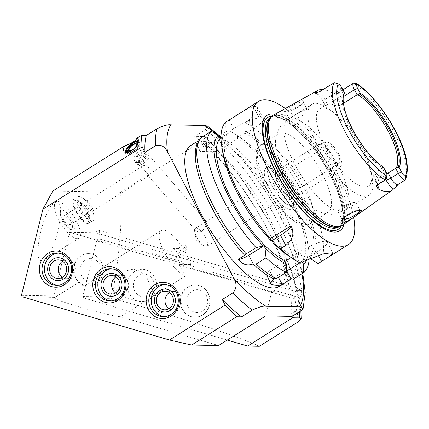 <?xml version="1.0" encoding="UTF-8"?>
<svg xmlns="http://www.w3.org/2000/svg" width="429" height="429" viewBox="0 0 429 429"><rect width="100%" height="100%" fill="white"/><g stroke="black" fill="none" stroke-linecap="round" stroke-linejoin="round"><path stroke-width="0.32" stroke-dasharray="2.15 1.61" d="M57.711 285.226A16.104 14.752 -89 0 0 58.923 285.301A16.104 14.752 -89 0 0 71.906 277.375A16.104 14.752 -89 0 0 72.024 261.159A16.104 14.752 -89 0 0 59.513 253.094A16.104 14.752 -89 0 0 58.301 253.126M62.302 277.279A9.299 8.516 -89 0 0 66.586 278.636A9.299 8.516 -89 0 0 74.083 274.056A9.299 8.516 -89 0 0 74.147 264.693A9.299 8.516 -89 0 0 66.929 260.038A9.299 8.516 -89 0 0 62.596 261.24M101.373 261.695A16.104 14.752 91 0 1 101.255 277.912A16.104 14.752 91 0 1 88.272 285.837A16.104 14.752 91 0 1 73.815 269.466A16.104 14.752 91 0 1 88.862 253.636A16.104 14.752 91 0 1 101.373 261.695M102.885 267.283A16.104 14.752 -89 0 0 101.099 261.69A16.104 14.752 -89 0 0 88.594 253.63A16.104 14.752 -89 0 0 74.442 264.253A16.104 14.752 -89 0 0 79.011 282.277L82.282 285.73L89.125 283.574L95.426 277.488L102.687 267.401L130.287 250.069L69.627 232.261L53.759 295.956L54.837 297.458L79.011 282.277M99.523 264.076A11.406 10.446 91 0 1 90.412 281.177A11.406 10.446 91 0 1 81.424 264.06A11.406 10.446 91 0 1 99.523 264.076M111.09 300.895A16.104 14.752 -89 0 0 112.301 300.976A16.104 14.752 -89 0 0 125.284 293.045A16.104 14.752 -89 0 0 125.402 276.828A16.104 14.752 -89 0 0 112.891 268.769A16.104 14.752 -89 0 0 111.679 268.801M115.68 292.948A9.299 8.516 -89 0 0 119.964 294.305A9.299 8.516 -89 0 0 127.461 289.731A9.299 8.516 -89 0 0 127.526 280.368A9.299 8.516 -89 0 0 120.302 275.713A9.299 8.516 -89 0 0 115.975 276.914M154.746 277.37A16.104 14.752 91 0 1 154.628 293.581A16.104 14.752 91 0 1 141.65 301.512A16.104 14.752 91 0 1 127.193 285.14A16.104 14.752 91 0 1 142.24 269.305A16.104 14.752 91 0 1 154.746 277.37M151.603 297.281L151.807 289.125L146.734 277.22L140.717 271.428L133.43 269.149L127.279 270.565L122.142 274.662L118.908 280.775L118.635 287.655L121.525 293.838L126.619 298.198L139.044 301.458L146.048 300.772A16.104 14.752 -89 0 0 151.603 297.281L185.248 276.147A26.839 9.24 -122.1 0 1 164.795 253.437A26.839 9.24 -122.1 0 1 161.165 230.673A26.839 9.24 -122.1 0 1 176.641 239.505A26.839 9.24 -122.1 0 1 190.712 264.613L179.081 264.398L185.248 276.147M152.896 279.746A11.406 10.446 91 0 1 143.785 296.852A11.406 10.446 91 0 1 134.797 279.735A11.406 10.446 91 0 1 152.896 279.746M146.048 300.772L120.581 316.763C104.231 315.004 49.748 299.056 54.767 297.495L54.837 297.458M130.287 250.069C132.17 248.278 171.729 257.797 190.712 264.613M164.468 316.57A16.104 14.752 -89 0 0 165.68 316.65A16.104 14.752 -89 0 0 178.657 308.719A16.104 14.752 -89 0 0 178.775 292.503A16.104 14.752 -89 0 0 166.27 284.443A16.104 14.752 -89 0 0 165.052 284.475M169.058 308.623A9.299 8.516 -89 0 0 173.343 309.979A9.299 8.516 -89 0 0 180.834 305.405A9.299 8.516 -89 0 0 180.904 296.042A9.299 8.516 -89 0 0 173.681 291.388A9.299 8.516 -89 0 0 169.348 292.583M208.124 293.039A16.104 14.752 91 0 1 208.006 309.255A16.104 14.752 91 0 1 195.023 317.187A16.104 14.752 91 0 1 180.571 300.815A16.104 14.752 91 0 1 195.613 284.979A16.104 14.752 91 0 1 208.124 293.039M182.245 309.121A16.104 14.752 -89 0 0 194.755 317.181A16.104 14.752 -89 0 0 207.738 309.25A16.104 14.752 -89 0 0 207.856 293.034A16.104 14.752 -89 0 0 195.345 284.974A16.104 14.752 -89 0 0 182.368 292.905A16.104 14.752 -89 0 0 182.245 309.121M206.274 295.42A11.406 10.446 91 0 1 197.163 312.526A11.406 10.446 91 0 1 188.175 295.404A11.406 10.446 91 0 1 206.274 295.42M142.272 161.304A5.368 2.075 139 0 1 139.414 162.387A5.368 2.075 139 0 1 141.162 156.966A5.368 2.075 139 0 1 146.772 155.995A5.368 2.075 139 0 1 142.272 161.304M140.524 160.816A8.054 3.11 139 0 1 136.234 162.446A8.054 3.11 139 0 1 134.819 161.947A8.054 3.11 139 0 1 138.857 154.317A8.054 3.11 139 0 1 146.981 151.383A8.054 3.11 139 0 1 147.276 152.858A8.054 3.11 139 0 1 140.524 160.816M142.144 162.688A8.054 3.11 139 0 1 137.119 164.227A8.054 3.11 139 0 1 136.443 163.814A8.054 3.11 139 0 1 140.481 156.183A8.054 3.11 139 0 1 148.6 153.255A8.054 3.11 139 0 1 148.917 153.979A8.054 3.11 139 0 1 142.144 162.688M143.324 163.428A6.977 2.697 139 0 1 138.964 164.763A6.977 2.697 139 0 1 138.379 164.404A6.977 2.697 139 0 1 141.876 157.792A6.977 2.697 139 0 1 148.917 155.255A6.977 2.697 139 0 1 149.19 155.883A6.977 2.697 139 0 1 143.324 163.428M202.193 231.215C205.614 226.903 207.025 223.659 206.419 221.466L206.033 221.509C204.553 222.989 201.689 224.785 197.447 226.903C195.463 228.126 194.943 229.365 195.881 230.62C197.378 232.164 199.48 232.362 202.193 231.215M148.064 166.586C146.058 165.262 144.182 165.106 142.428 166.12C141.366 166.833 141.334 167.777 142.326 168.951C146.037 171.605 148.053 173.906 148.37 175.852L148.445 175.97C148.343 175.97 149.946 169.509 148.064 166.586M137.323 144.594A5.727 2.215 139 0 1 132.518 150.273A5.727 2.215 139 0 1 131.596 150.793M138.245 156.258A4.649 1.796 139 0 1 136.905 156.944A4.649 1.796 139 0 1 134.953 156.912A4.649 1.796 139 0 1 137.285 152.504A4.649 1.796 139 0 1 141.972 150.815A4.649 1.796 139 0 1 141.736 152.751A4.649 1.796 139 0 1 138.245 156.258M138.428 140.578A9.395 3.63 139 0 1 139.875 141.162A9.395 3.63 139 0 1 132.347 152.161A9.395 3.63 139 0 1 125.692 153.48A9.395 3.63 139 0 1 125.306 152.461M138.358 141.688A8.054 3.11 139 0 1 138.862 142.042A8.054 3.11 139 0 1 132.405 151.469A8.054 3.11 139 0 1 126.737 152.638M138.181 142.476A8.054 3.11 139 0 1 139.677 142.975A8.054 3.11 139 0 1 133.221 152.408A8.054 3.11 139 0 1 127.515 153.534A8.054 3.11 139 0 1 127.182 152.601M127.933 150.182A8.054 3.11 139 0 1 136.293 142.916M71.064 229.681A10.35 3.566 -122.1 0 1 70.302 229.542A10.35 3.566 -122.1 0 1 63.342 222.619A10.35 3.566 -122.1 0 1 60.114 213.326A10.35 3.566 -122.1 0 1 68.897 218.088A10.35 3.566 -122.1 0 1 71.064 229.681M68.796 225.364A5.368 1.85 -122.1 0 1 64.484 221.187A5.368 1.85 -122.1 0 1 63.497 216.168A5.368 1.85 -122.1 0 1 67.916 219.728A5.368 1.85 -122.1 0 1 69.208 225.263A5.368 1.85 -122.1 0 1 68.796 225.364M72.689 230.078A11.583 3.99 -122.1 0 1 72.308 230.041A11.583 3.99 -122.1 0 1 64.05 222.179A11.583 3.99 -122.1 0 1 60.532 211.309A11.583 3.99 -122.1 0 1 70.544 217.53A11.583 3.99 -122.1 0 1 72.689 230.078M77.188 238.647A21.471 7.395 -122.1 0 1 59.937 221.943A21.471 7.395 -122.1 0 1 56.001 201.861A21.471 7.395 -122.1 0 1 73.681 216.114A21.471 7.395 -122.1 0 1 78.839 238.229A21.471 7.395 -122.1 0 1 77.188 238.647M56.58 202.113L54.51 202.794C43.275 208.521 31.682 262.119 41.972 260.768L44.042 260.087C55.271 254.359 66.865 200.761 56.58 202.113M92.004 211.25A5.77 1.989 -122.1 0 1 87.366 206.762A5.77 1.989 -122.1 0 1 86.309 201.367A5.77 1.989 -122.1 0 1 88.079 201.807A5.77 1.989 -122.1 0 1 92.82 209.357A5.77 1.989 -122.1 0 1 92.45 211.138A5.77 1.989 -122.1 0 1 92.004 211.25M91.967 220.86A14.093 4.853 -122.1 0 1 80.647 209.899A14.093 4.853 -122.1 0 1 78.062 196.718A14.093 4.853 -122.1 0 1 82.379 197.796A14.093 4.853 -122.1 0 1 93.956 216.227A14.093 4.853 -122.1 0 1 93.055 220.586A14.093 4.853 -122.1 0 1 91.967 220.86M87.704 223.541A14.093 4.853 -122.1 0 1 76.378 212.58A14.093 4.853 -122.1 0 1 73.799 199.399A14.093 4.853 -122.1 0 1 85.398 208.751A14.093 4.853 -122.1 0 1 88.787 223.262A14.093 4.853 -122.1 0 1 87.704 223.541M87.001 222.206A12.554 4.322 -122.1 0 1 76.206 211.154A12.554 4.322 -122.1 0 1 75.665 200.461A12.554 4.322 -122.1 0 1 84.947 209.025A12.554 4.322 -122.1 0 1 88.642 221.117A12.554 4.322 -122.1 0 1 87.001 222.206M88.133 218.962A10.35 3.566 -122.1 0 1 78.888 209.159A10.35 3.566 -122.1 0 1 79.483 201.163A10.35 3.566 -122.1 0 1 86.444 208.097A10.35 3.566 -122.1 0 1 89.666 217.38A10.35 3.566 -122.1 0 1 88.133 218.962M85.87 214.645A5.368 1.85 -122.1 0 1 81.553 210.467A5.368 1.85 -122.1 0 1 80.572 205.443A5.368 1.85 -122.1 0 1 84.99 209.009A5.368 1.85 -122.1 0 1 86.283 214.538A5.368 1.85 -122.1 0 1 85.87 214.645M265.717 315.91L271.766 291.613L297.833 292.09L95.688 232.738L69.627 232.261M271.766 291.613L179.081 264.398M301.426 290.787A5.368 2.091 -73.6 0 1 300 297.86L298.831 300.236L296.241 310.639L290.728 314.098L291.929 316.387M292.047 316.393L296.241 310.639M297.833 292.09A5.368 2.091 -73.6 0 1 298.648 290.733M120.581 316.763L218.554 345.533M227.236 340.074L83.575 297.892L82.84 296.493L96.691 240.883L97.86 238.508A5.368 2.091 106.4 0 0 99.399 233.328A5.368 2.091 106.4 0 0 98.423 230.212A5.368 2.091 106.4 0 0 95.688 232.738M298.831 300.236L96.691 240.883M300 297.86L97.86 238.508M21.45 295.366L53.759 295.956M82.84 296.493L108.564 296.959C111.111 295.474 112.875 291.822 113.851 286.009C120.04 249.447 122.286 218.195 120.587 192.24L52.858 190.996M54.494 297.361L22.185 296.766M177.729 253.442A5.706 1.963 -122.1 0 1 178.759 257.904A5.706 1.963 -122.1 0 1 173.777 254.445A5.706 1.963 -122.1 0 1 172.828 248.461A5.706 1.963 -122.1 0 1 177.729 253.442M259.357 346.278C234.502 335.264 182.196 318.002 123.311 301.394C117.594 299.78 112.972 298.772 109.433 298.364L83.575 297.892M120.587 192.24L202.756 140.632L205.732 136.926L204.204 136.519L194.686 136.347L205.357 129.644L207.486 126.105M219.021 137.816L203.818 147.367A8.054 1.662 152.3 0 0 199.919 151.169A8.054 1.662 152.3 0 0 200.649 151.448L213.572 151.684A8.054 1.662 152.3 0 0 223.203 147.721L238.406 138.176L236.631 138.143L244.632 133.113L246.412 133.146L245.238 130.915L245.115 122.56L248.579 120.383L256.317 113.304L257.652 107.733L255.453 106.489A84.551 29.108 57.9 0 0 253.298 106.446L242.256 111.594M246.412 133.146L253.078 128.957A21.471 4.429 152.3 0 0 263.476 118.817A21.471 4.429 152.3 0 0 261.534 118.077L259.384 118.039A21.471 4.429 152.3 0 0 233.692 128.603L227.027 132.792L228.802 132.824L220.999 137.725M201.448 137.457L199.801 140.106L199.115 140.53M225.729 122.206L225.852 130.561L227.027 132.792M196.557 142.02A83.21 28.646 -122.1 0 1 208.794 142.584C211.518 143.34 214.983 142.632 219.181 140.46L220.838 137.811A84.551 29.108 -122.1 0 1 282.555 209.658A84.551 29.108 -122.1 0 1 293.811 278.839M220.999 137.709L230.7 131.612L237.237 135.939L238.406 138.176M245.115 122.56A84.551 29.108 -122.1 0 1 306.204 193.2A84.551 29.108 -122.1 0 1 318.093 263.588M285.317 108.494A84.551 29.108 -122.1 0 1 337.409 173.6A84.551 29.108 -122.1 0 1 353.684 217.347M222.844 152.88A77.569 26.705 -122.1 0 1 225.852 130.561M245.238 130.915A77.569 26.705 -122.1 0 1 300.831 196.38A77.569 26.705 -122.1 0 1 311.588 259.325M197.957 142.449A83.21 28.646 -122.1 0 1 199.801 140.106M291.141 257.566L293.511 256.075A73.815 25.413 -122.1 0 1 239.457 194.053A73.815 25.413 -122.1 0 1 228.802 132.824M293.511 256.075L292.809 256.059L294.358 259.009A77.569 26.705 -122.1 0 1 286.572 254.349M310.768 257.754L310.044 256.376L309.341 256.365L301.335 261.39L302.037 261.406L302.483 262.253M244.632 133.113A73.815 25.413 -122.1 0 1 298.691 195.136A73.815 25.413 -122.1 0 1 309.341 256.365M236.631 138.143A73.815 25.413 -122.1 0 1 290.685 200.161A73.815 25.413 -122.1 0 1 301.335 261.39M294.358 259.009L300.858 263.272M237.237 135.939A77.569 26.705 -122.1 0 1 243.565 139.865A77.569 26.705 -122.1 0 1 307.298 241.334A77.569 26.705 -122.1 0 1 306.638 259.749M310.044 256.376L316.709 252.188A21.471 4.429 152.3 0 0 327.107 242.047A21.471 4.429 152.3 0 0 299.48 251.871L292.809 256.059M299.828 262.789L302.037 261.406M284.808 261.089L269.6 270.64A8.054 1.662 152.3 0 0 265.701 274.442A8.054 1.662 152.3 0 0 266.43 274.721L277.198 274.914A8.054 1.662 152.3 0 0 286.433 271.203M219.181 140.46A83.21 28.646 -122.1 0 1 279.097 209.878A83.21 28.646 -122.1 0 1 290.889 279.075M190.937 145.41A83.21 28.646 -122.1 0 1 268.581 216.484A83.21 28.646 -122.1 0 1 279.451 286.336M230.7 131.612A84.551 29.108 -122.1 0 1 238.787 136.497A84.551 29.108 -122.1 0 1 308.253 247.104A84.551 29.108 -122.1 0 1 309.121 258.494M194.686 136.347A120.79 41.586 -122.1 0 1 290.728 314.098M180.673 250.809A2.687 0.922 -122.1 0 1 181.161 252.906A2.687 0.922 -122.1 0 1 181.027 253.062A2.687 0.922 -122.1 0 1 178.818 251.281A2.687 0.922 -122.1 0 1 178.169 248.52A2.687 0.922 -122.1 0 1 178.367 248.466A2.687 0.922 -122.1 0 1 180.673 250.809M186.486 247.163A2.687 0.922 -122.1 0 1 187.006 248.584A2.687 0.922 -122.1 0 1 186.835 249.415A2.687 0.922 -122.1 0 1 184.626 247.635A2.687 0.922 -122.1 0 1 183.982 244.868A2.687 0.922 -122.1 0 1 184.802 245.072A2.687 0.922 -122.1 0 1 186.486 247.163M205.357 237.398A10.736 3.695 -122.1 0 1 206.757 246.412A10.736 3.695 -122.1 0 1 203.469 245.592A10.736 3.695 -122.1 0 1 194.648 231.542A10.736 3.695 -122.1 0 1 195.34 228.228A10.736 3.695 -122.1 0 1 205.357 237.398M359.969 210.28A10.065 2.075 152.3 0 0 359.947 210.231A10.065 2.075 152.3 0 0 359.481 209.931A10.065 2.075 152.3 0 0 359.041 209.883A10.065 2.075 152.3 0 0 349.517 213.363A10.065 2.075 152.3 0 0 342.144 219.031A10.065 2.075 152.3 0 0 342.122 219.589A10.065 2.075 152.3 0 0 342.251 219.734M338.149 211.047L338.122 211.964L343.098 211.138L351.839 205.963L355.968 202.649L352.89 202.638L346.074 204.73L342.637 206.531L339.945 208.58L338.149 211.047A53.684 18.485 -122.1 0 1 296.155 166.967A53.684 18.485 -122.1 0 1 287.811 119.428A53.684 18.485 -122.1 0 1 289.634 118.645L297.41 113.46L306.274 109.384L307.239 109.829L307.003 111.315L305.437 113.256L302.745 115.31L299.308 117.106L294.584 118.736L289.436 119.23L289.634 118.645M322.061 173.321A46.3 15.943 -122.1 0 1 328.11 212.189A46.3 15.943 -122.1 0 1 320.125 212.108A46.3 15.943 -122.1 0 1 289.983 181.462A46.3 15.943 -122.1 0 1 275.461 141.002A46.3 15.943 -122.1 0 1 278.855 133.773A46.3 15.943 -122.1 0 1 280.427 133.092A46.3 15.943 -122.1 0 1 322.061 173.321M297.967 106.548C301.185 104.665 303.105 102.992 303.743 101.528L302.847 100.241C298.005 100.815 279.418 111.315 282.657 111.154C285.907 111.384 291.007 109.851 297.967 106.548M302.348 101.904A10.065 2.075 -27.7 0 1 303.255 102.247A10.065 2.075 -27.7 0 1 303.239 102.804A10.065 2.075 -27.7 0 1 295.308 108.768A10.065 2.075 -27.7 0 1 285.902 111.905A10.065 2.075 -27.7 0 1 285.435 111.61A10.065 2.075 -27.7 0 1 291.8 105.958A10.065 2.075 -27.7 0 1 302.348 101.904M361.867 150.236A53.684 18.485 -122.1 0 1 372.318 178.711A53.684 18.485 -122.1 0 1 368.881 195.302A53.684 18.485 -122.1 0 1 324.673 159.674A53.684 18.485 -122.1 0 1 311.776 104.381A53.684 18.485 -122.1 0 1 328.212 108.483A53.684 18.485 -122.1 0 1 361.867 150.236M334.824 82.808A7.733 2.66 -122.1 0 1 340.921 89.473L343.597 94.562L343.902 94.477M341.983 88.111L340.921 89.473L324.919 99.523L327.59 104.612L343.597 94.562M362.333 147.855A45.63 15.712 -122.1 0 1 371.219 172.061A45.63 15.712 -122.1 0 1 368.291 186.159A45.63 15.712 -122.1 0 1 330.721 155.877A45.63 15.712 -122.1 0 1 319.755 108.88A45.63 15.712 -122.1 0 1 333.724 112.366A45.63 15.712 -122.1 0 1 362.333 147.855M386.786 173.959L384.03 176.169L385.848 179.638M383.499 167.192L382.941 167.149L382.18 168.05L384.851 173.144L377.381 177.831A4.027 0.831 152.3 0 0 375.434 179.735A4.027 0.831 152.3 0 0 375.799 179.874L373.756 175.981A45.63 15.712 57.9 0 0 383.242 176.775A45.63 15.712 57.9 0 0 384.03 176.169M373.756 175.981L373.192 175.461L374.71 172.742L377.381 177.831A7.733 2.66 -122.1 0 1 378.828 183.751A7.733 2.66 -122.1 0 1 378.394 184.325M382.18 168.05L374.71 172.742M382.293 167.594A45.63 15.712 -122.1 0 1 352.22 131.703A45.63 15.712 -122.1 0 1 343.532 95.168A45.63 15.712 -122.1 0 1 343.86 94.557M327.59 104.612C325.659 105.722 324.919 106.001 325.375 105.454L323.332 101.566A11.755 4.049 57.9 0 0 316.795 93.061M333.338 83.328L318.302 92.771A7.733 2.66 -122.1 0 1 319.836 93.35A7.733 2.66 -122.1 0 1 324.919 99.523A4.027 0.831 152.3 0 0 322.967 101.426L325.375 105.454A45.63 15.712 57.9 0 1 326.163 104.853L319.755 108.88M322.812 89.543A62.312 21.455 -122.1 0 1 331.537 92.471A11.755 4.049 57.9 0 0 333.606 101.753L335.65 105.641A45.63 15.712 57.9 0 0 326.163 104.853M335.65 105.641C337.124 106.226 338.942 105.968 341.093 104.858L338.422 99.769A7.733 2.66 -122.1 0 1 337.06 93.667A7.733 2.66 -122.1 0 1 337.414 93.281A7.733 2.66 -122.1 0 1 338.009 93.131A4.027 3.689 91 0 1 336.105 93.667A4.027 3.689 91 0 1 335.199 93.527L331.537 92.471M343.441 103.389L341.093 104.858M382.941 167.149A46.407 15.975 -122.1 0 1 354.51 133.805A46.407 15.975 -122.1 0 1 343.211 97.051A46.407 15.975 -122.1 0 1 343.297 96.568M353.046 83.687L338.009 93.131L338.921 93.147L353.936 83.081M385.907 171.782L384.851 173.144A7.733 2.66 -122.1 0 1 386.4 178.657M338.921 93.147L336.62 93.678L335.199 93.527M273.536 115.052A64.999 22.378 -122.1 0 1 333.832 170.78A64.999 22.378 -122.1 0 1 342.664 225.112M272.276 115.927A66.173 22.78 -122.1 0 1 329.611 173.734A66.173 22.78 -122.1 0 1 341.328 225.868M275.064 114.2A68.179 23.472 -122.1 0 1 330.839 173.482A68.179 23.472 -122.1 0 1 344.096 224.104M337.671 154.295A10.736 3.695 -122.1 0 1 339.071 163.31A10.736 3.695 -122.1 0 1 330.228 156.183A10.736 3.695 -122.1 0 1 327.649 145.125A10.736 3.695 -122.1 0 1 337.671 154.295M338.958 154.317A13.953 4.805 -122.1 0 1 341.146 165.723A13.953 4.805 -122.1 0 1 329.295 156.773A13.953 4.805 -122.1 0 1 326.372 142.208A13.953 4.805 -122.1 0 1 338.958 154.317M333.419 158.355A16.104 5.545 -122.1 0 1 335.945 171.52A16.104 5.545 -122.1 0 1 335.526 171.873A16.104 5.545 -122.1 0 1 322.265 161.186A16.104 5.545 -122.1 0 1 318.393 144.6A16.104 5.545 -122.1 0 1 318.892 144.375A16.104 5.545 -122.1 0 1 333.419 158.355M291.806 184.491A16.104 5.545 -122.1 0 1 293.908 198.01A16.104 5.545 -122.1 0 1 291.404 198.085A16.104 5.545 -122.1 0 1 280.646 187.323A16.104 5.545 -122.1 0 1 275.627 172.962A16.104 5.545 -122.1 0 1 276.78 170.737A16.104 5.545 -122.1 0 1 291.806 184.491M290.728 184.926A15.165 5.223 -122.1 0 1 292.707 197.656A15.165 5.223 -122.1 0 1 290.347 197.726A15.165 5.223 -122.1 0 1 280.223 187.591A15.165 5.223 -122.1 0 1 275.488 174.072A15.165 5.223 -122.1 0 1 276.576 171.975A15.165 5.223 -122.1 0 1 290.728 184.926M287.162 187.167A15.165 5.223 -122.1 0 1 289.141 199.898A15.165 5.223 -122.1 0 1 276.657 189.833A15.165 5.223 -122.1 0 1 273.01 174.212A15.165 5.223 -122.1 0 1 287.162 187.167M289.693 187.21A21.471 7.395 -122.1 0 1 293.999 202.531A21.471 7.395 -122.1 0 1 274.817 190.985A21.471 7.395 -122.1 0 1 272.747 168.694A21.471 7.395 -122.1 0 1 289.693 187.21M288.637 188.572A24.158 8.317 -122.1 0 1 293.479 205.807A24.158 8.317 -122.1 0 1 291.79 208.853A24.158 8.317 -122.1 0 1 271.9 192.819A24.158 8.317 -122.1 0 1 266.093 167.937A24.158 8.317 -122.1 0 1 269.573 167.739A24.158 8.317 -122.1 0 1 288.637 188.572M291.838 186.561A24.158 8.317 -122.1 0 1 294.991 206.842A24.158 8.317 -122.1 0 1 275.102 190.808A24.158 8.317 -122.1 0 1 269.294 165.926A24.158 8.317 -122.1 0 1 291.838 186.561M108.564 296.959A134.207 46.203 -122.1 0 1 109.433 298.364M253.078 128.957L248.579 120.383M261.534 118.077L255.453 106.489M259.384 118.039L253.298 106.446M233.692 128.603L229.193 120.029M203.818 147.367L199.909 139.929M200.649 151.448L195.881 142.374M213.572 151.684L208.794 142.584M223.203 147.721L219.294 140.283M316.709 252.188L318.254 255.126M277.198 274.914L278.469 277.338M266.43 274.721L270.409 282.298M269.6 270.64L273.858 278.743M299.48 251.871L304.322 261.1M220.833 137.811A112.736 38.814 -122.1 0 1 301.893 273.761M205.357 129.644A120.79 41.586 -122.1 0 1 277.257 220.779A120.79 41.586 -122.1 0 1 300.584 311.03M204.204 136.519A134.207 46.203 -122.1 0 1 299.474 311.727M202.756 140.632A142.262 48.976 -122.1 0 1 297.989 322.018M113.851 286.009A142.262 48.976 -122.1 0 1 123.311 301.394M294.584 118.736A53.684 18.485 -122.1 0 1 337.907 165.283A53.684 18.485 -122.1 0 1 344.916 210.349A53.684 18.485 -122.1 0 1 343.098 211.138M343.275 96.723L338.422 99.769A4.027 0.831 -27.7 0 1 333.606 101.753M353.673 83.264A61.122 21.042 -122.1 0 1 393.865 132.068A61.122 21.042 -122.1 0 1 404.633 180.33M316.071 93.286A4.027 3.689 -89 0 0 316.393 93.308L316.623 93.554C318.672 94.932 320.785 97.555 322.967 101.426A4.027 0.831 152.3 0 0 323.332 101.566M315.9 93.297L316.393 93.308A4.027 3.689 -89 0 0 318.302 92.771L317.39 92.755M377.804 184.829A11.755 4.049 57.9 0 0 375.799 179.874M272.12 116.061A66.028 22.732 -122.1 0 1 329.552 173.734A66.028 22.732 -122.1 0 1 341.141 225.949M299.104 186.695A42.278 14.554 -122.1 0 1 290.315 217.948A42.278 14.554 -122.1 0 1 257.009 154.51A42.278 14.554 -122.1 0 1 299.104 186.695M303.925 184.717A46.3 15.943 -122.1 0 1 309.969 223.584A46.3 15.943 -122.1 0 1 271.847 192.852A46.3 15.943 -122.1 0 1 260.719 145.163A46.3 15.943 -122.1 0 1 303.925 184.717M270.602 117.68A64.42 22.179 -122.1 0 1 271.605 116.929L270.227 118.098A64.473 22.195 -122.1 0 1 332.073 171.75A64.473 22.195 -122.1 0 1 338.481 226.769L340.133 226.035A64.42 22.179 -122.1 0 1 339.023 226.614M270.849 117.407L271.605 116.929A64.42 22.179 -122.1 0 1 331.719 171.954A64.42 22.179 -122.1 0 1 340.133 226.035L339.377 226.512M330.185 172.919A64.42 22.179 -122.1 0 1 338.599 227C339.886 226.362 344.176 222.946 342.267 209.255C340.674 198.97 336.39 187.114 329.408 173.681C315.438 146.439 291.704 120.839 278.051 117.471C273.418 116.645 270.763 116.785 270.077 117.895A64.42 22.179 -122.1 0 1 330.185 172.919M59.513 253.094L57.089 253.051M58.923 285.301L56.499 285.258M66.929 260.038L58.312 259.883M66.586 278.636L57.969 278.475M82.282 285.73L88.272 285.837M88.594 253.63L88.862 253.636M112.891 268.769L110.468 268.726M112.301 300.976L109.878 300.927M120.302 275.713L111.69 275.557M119.964 294.305L111.347 294.149M139.044 301.464L141.65 301.512M133.43 269.144L142.24 269.305M161.165 230.673L102.687 267.401M78.888 282.352L54.767 297.495M166.27 284.443L163.846 284.4M165.68 316.65L163.256 316.602M173.681 291.388L165.063 291.227M173.343 309.979L164.725 309.824M194.755 317.181L195.023 317.187M195.345 284.974L195.613 284.979M146.772 155.995L147.276 152.858M139.414 162.387L136.234 162.446M134.819 161.947L136.443 163.814M146.981 151.383L148.6 153.255M149.19 155.883L148.917 153.979M138.964 164.763L137.119 164.227M138.379 164.404L142.326 168.951M148.413 175.96L195.881 230.62M148.917 155.255L206.419 221.471M129.274 150.37L134.953 156.912M136.293 144.273L141.972 150.815M136.905 156.944L140.09 155.732L141.736 152.751M124.158 151.716L125.692 153.48M137.747 138.706L139.875 141.162M126.705 152.601L127.515 153.534M138.862 142.042L139.677 142.975M60.532 211.309A14.913 14.913 0 0 0 60.114 213.326M70.302 229.542A14.913 14.913 0 0 0 72.303 230.041M56.001 201.861L54.51 202.794M78.839 238.229L44.042 260.087M142.428 166.12L86.309 201.367M148.445 175.97L92.45 211.138M88.079 201.807L82.379 197.796M92.82 209.357L93.956 216.227M78.062 196.718L73.799 199.399M93.055 220.586L88.787 223.262M88.647 221.117A14.913 14.913 0 0 0 89.666 217.38M79.483 201.163A14.913 14.913 0 0 0 75.665 200.461M80.572 205.443L63.497 216.168M86.283 214.538L69.208 225.263M299.469 289.248L98.423 230.212M263.476 118.817L257.657 107.733M199.919 151.169L195.42 142.6M265.701 274.442L270.468 283.515M327.107 242.047L333.06 253.383M243.565 139.865L238.787 136.497M307.298 241.334L308.253 247.104M302.777 273.209L291.307 238.32L272.013 200.724L247.495 165.337L220.994 136.894M300.842 310.864L297.592 291.307L291.087 269.45L269.487 221.873L239.468 175.257L205.732 136.926M178.367 248.466L172.828 248.461M181.161 252.906L178.759 257.904M183.982 244.868L178.169 248.52M186.835 249.415L181.027 253.062M187.006 248.584L186.642 246.369L184.802 245.072M194.648 231.542L196.123 240.412L203.469 245.592M342.144 219.031L341.162 221.514M359.481 209.931L361.079 210.301M338.122 211.964L342.122 219.589M355.968 202.649L359.947 210.231M311.776 104.381L287.811 119.428C283.671 122.099 280.545 125.584 278.421 129.885L276.641 134.449L275.461 141.002M320.125 212.108L326.678 213.915L331.558 214.269L344.916 210.349L368.881 195.302M303.239 102.804L303.743 101.528M285.902 111.905L282.657 111.154M307.239 109.829L303.255 102.247M289.436 119.23L285.435 111.61M383.242 176.775L368.291 186.159M343.532 95.168L344.149 93.887M343.211 97.051L343.366 96.064M342.889 89.843L337.414 93.281L336.105 93.667L336.62 93.678M373.192 175.461L375.434 179.735C378.046 185.339 377.161 184.899 377.375 185.618M327.649 145.125L206.033 221.509M197.447 226.903L195.34 228.228M339.071 163.31L206.757 246.412M326.372 142.208L318.892 144.375M341.146 165.723L335.945 171.52M318.393 144.6L276.78 170.737M335.526 171.873L293.908 198.01M290.347 197.726L291.404 198.085M275.488 174.072L275.627 172.962M276.576 171.975L273.01 174.212M292.707 197.656L289.141 199.898M272.747 168.694L269.573 167.739M293.999 202.531L293.479 205.807M269.294 165.926L266.093 167.937M294.991 206.842L291.79 208.853M328.11 212.189L309.969 223.584C307.132 225.686 302.874 225.498 297.206 223.026L289.243 217.675C282.475 211.931 276.061 204.333 269.997 194.873C260.296 179.451 255.582 165.267 255.679 156.993C255.909 150.735 257.588 146.793 260.719 145.163L278.855 133.773M333.724 112.366L328.212 108.483M371.219 172.061L372.318 178.711"/><path stroke-width="0.64" d="M58.301 253.126A16.104 14.752 -89 0 0 44.471 268.929A16.104 14.752 -89 0 0 57.711 285.226M67.251 263.46A11.454 10.494 -89 0 0 49.072 263.444A11.454 10.494 -89 0 0 58.097 280.636A11.454 10.494 -89 0 0 67.251 263.46M69.6 261.111A16.104 14.752 -89 0 0 57.089 253.051A16.104 14.752 -89 0 0 42.047 268.886A16.104 14.752 -89 0 0 56.499 285.258A16.104 14.752 -89 0 0 69.482 277.327A16.104 14.752 -89 0 0 69.6 261.111M41.581 278.185A18.12 16.597 91 0 1 47.748 253.442A18.12 16.597 91 0 1 70.394 260.092A18.12 16.597 91 0 1 64.227 284.835A18.12 16.597 91 0 1 41.581 278.185M62.596 261.24A9.299 8.516 -89 0 0 62.302 277.279M65.535 264.537A9.299 8.516 -89 0 0 58.312 259.883A9.299 8.516 -89 0 0 49.625 269.021A9.299 8.516 -89 0 0 57.969 278.475A9.299 8.516 -89 0 0 65.465 273.9A9.299 8.516 -89 0 0 65.535 264.537M111.679 268.801A16.104 14.752 -89 0 0 97.844 284.604A16.104 14.752 -89 0 0 111.09 300.895M120.624 279.134A11.454 10.494 -89 0 0 102.451 279.118A11.454 10.494 -89 0 0 111.476 296.31A11.454 10.494 -89 0 0 120.624 279.134M122.978 276.785A16.104 14.752 -89 0 0 110.468 268.726A16.104 14.752 -89 0 0 95.426 284.556A16.104 14.752 -89 0 0 109.878 300.927A16.104 14.752 -89 0 0 122.86 293.002A16.104 14.752 -89 0 0 122.978 276.785M94.959 293.86A18.12 16.597 91 0 1 101.121 269.117A18.12 16.597 91 0 1 123.772 275.767A18.12 16.597 91 0 1 117.605 300.509A18.12 16.597 91 0 1 94.959 293.86M115.975 276.914A9.299 8.516 -89 0 0 115.68 292.948M118.913 280.207A9.299 8.516 -89 0 0 111.69 275.557A9.299 8.516 -89 0 0 103.003 284.695A9.299 8.516 -89 0 0 111.347 294.149A9.299 8.516 -89 0 0 118.844 289.57A9.299 8.516 -89 0 0 118.913 280.207M165.052 284.475A16.104 14.752 -89 0 0 151.222 300.273A16.104 14.752 -89 0 0 164.468 316.57M174.002 294.803A11.454 10.494 -89 0 0 155.829 294.793A11.454 10.494 -89 0 0 164.854 311.98A11.454 10.494 -89 0 0 174.002 294.803M176.351 292.46A16.104 14.752 -89 0 0 163.846 284.4A16.104 14.752 -89 0 0 148.799 300.23A16.104 14.752 -89 0 0 163.256 316.602A16.104 14.752 -89 0 0 176.233 308.676A16.104 14.752 -89 0 0 176.351 292.46M148.337 309.534A18.12 16.597 91 0 1 154.499 284.792A18.12 16.597 91 0 1 177.145 291.441A18.12 16.597 91 0 1 170.983 316.184A18.12 16.597 91 0 1 148.337 309.534M169.348 292.583A9.299 8.516 -89 0 0 169.058 308.623M172.286 295.881A9.299 8.516 -89 0 0 165.063 291.227A9.299 8.516 -89 0 0 156.381 300.37A9.299 8.516 -89 0 0 164.725 309.824A9.299 8.516 -89 0 0 172.222 305.244A9.299 8.516 -89 0 0 172.286 295.881M131.596 150.793A5.727 2.215 139 0 1 128.754 148.691A5.727 2.215 139 0 1 134.706 143.522A5.727 2.215 139 0 1 137.323 144.594M132.566 149.716A4.649 1.796 139 0 1 129.274 150.37A4.649 1.796 139 0 1 131.606 145.962A4.649 1.796 139 0 1 136.293 144.273A4.649 1.796 139 0 1 132.566 149.716M137.017 138.138L137.747 138.706C139.291 142.417 137.146 146.504 131.312 150.976C128.046 152.896 125.665 153.148 124.158 151.716C123.155 150.423 123.268 148.52 124.496 146.005C131.483 143.436 135.661 140.814 137.017 138.138L141.425 135.371L142.149 146.9L145.029 152.392L155.7 145.688C160.886 144.316 164.822 146.418 167.519 151.984L233.944 278.501C236.98 283.853 236.652 288.631 232.952 292.835L222.286 299.539L225.166 305.03L236.658 316.758L241.559 316.849L252.231 310.146C258.81 307.014 263.406 305.716 266.018 306.258L299.598 306.874L303.099 308.601L300.584 311.03L292.047 316.393L265.717 315.91L218.554 345.533L191.629 345.039L236.658 316.758M125.306 152.461A9.395 3.63 139 0 1 130.025 144.916A9.395 3.63 139 0 1 138.428 140.578M126.737 152.638A8.054 3.11 139 0 1 126.705 152.601A8.054 3.11 139 0 1 130.164 145.49A8.054 3.11 139 0 1 138.358 141.688M127.182 152.601A8.054 3.11 139 0 1 127.933 150.182L128.754 148.691M134.706 143.522L136.293 142.916A8.054 3.11 139 0 1 138.181 142.476M142.149 146.9L42.905 209.229L52.858 190.996L124.496 146.005M301.426 290.787L298.648 290.733L299.469 289.248L301.426 290.787M291.929 316.387L292.664 317.782L247.63 346.064L227.236 340.074M42.905 209.229L21.45 295.366L22.185 296.766L169.466 340.015L191.629 345.039M247.63 346.064L259.357 346.278L297.989 322.018L301.163 318.801L299.437 317.905L292.664 317.782M220.994 136.894L207.486 126.105L204.365 125.488L170.79 124.871C168.179 124.33 163.578 125.627 156.998 128.759L146.327 135.462L141.425 135.371M169.466 340.015L225.166 305.03M145.029 152.392A120.79 41.586 -122.1 0 1 146.327 135.462M241.559 316.849A120.79 41.586 -122.1 0 1 222.286 299.539M353.684 217.347A84.551 29.108 -122.1 0 1 348.455 244.584A84.551 29.108 -122.1 0 1 278.834 188.465A84.551 29.108 -122.1 0 1 258.515 101.383L225.729 122.206A84.551 29.108 -122.1 0 0 221.89 147.109A84.551 29.108 -122.1 0 0 270.484 238.61L291.023 225.713C294.653 233.306 292.916 239.875 285.811 245.415L280.448 248.777L273 242.707L271.948 240.712L271.026 240.69A77.569 26.705 -122.1 0 1 222.844 152.88L221.89 147.109M211.315 131.258L201.448 137.457A84.551 29.108 -122.1 0 0 199.474 139.934A84.551 29.108 -122.1 0 0 246.208 253.861L256.07 247.662A84.551 29.108 -122.1 0 1 211.315 131.258L217.852 135.585L219.021 137.816L220.999 137.725M199.115 140.53L195.865 142.348A83.21 28.646 -122.1 0 1 196.557 142.02M204.365 125.488A112.736 38.814 -122.1 0 1 220.833 137.811L220.999 137.709M348.455 244.584L329.279 256.628L333.06 253.383L330.089 252.96L322.86 254L304.322 261.1L300.858 263.272A84.551 29.108 -122.1 0 1 291.355 257.716A84.551 29.108 -122.1 0 1 280.448 248.777M329.279 256.628L318.093 263.588L311.588 259.325L310.768 257.754M258.515 101.383A84.551 29.108 -122.1 0 1 285.317 108.494M271.026 240.69L270.484 238.61M256.07 247.662L263.948 245.737L264.993 247.731L266.034 257.834L256.172 264.028L253.083 263.953C247.93 265.883 243.592 264.924 240.068 261.073A83.21 28.646 -122.1 0 1 238.368 259.234L244.621 255.309A83.21 28.646 -122.1 0 1 197.957 142.449L199.474 139.934M244.621 255.309L246.208 253.861M291.355 257.716L286.572 254.349A77.569 26.705 -122.1 0 1 273 242.707M302.483 262.253L303.587 264.355L303.678 272.646L293.811 278.839L290.889 279.075L282.202 284.438A83.21 28.646 -122.1 0 1 271.428 284.239L270.468 283.515L273.659 278.759L276.582 278.523L286.443 272.329L286.358 264.039L284.808 261.089L285.51 261.1A73.815 25.413 -122.1 0 1 231.451 199.077A73.815 25.413 -122.1 0 1 220.801 137.848M285.51 261.1L291.141 257.566M263.025 245.72A77.569 26.705 -122.1 0 1 217.852 135.585M286.358 264.039A77.569 26.705 -122.1 0 1 264.993 247.731M271.948 240.712L280.512 235.328A21.471 4.429 152.3 0 0 291.023 225.713M238.368 259.234L239.109 259.25A8.054 1.662 152.3 0 0 248.74 255.287L263.948 245.737M306.638 259.749A77.569 26.705 -122.1 0 1 303.587 264.355M286.443 272.329A84.551 29.108 -122.1 0 1 266.034 257.834M276.582 278.523A84.551 29.108 -122.1 0 1 256.172 264.028M273.659 278.759A83.21 28.646 -122.1 0 1 253.083 263.953M286.433 271.203A8.054 1.662 152.3 0 0 286.835 270.956L299.828 262.789M285.017 282.84L279.451 286.336A83.21 28.646 -122.1 0 1 210.934 231.108A83.21 28.646 -122.1 0 1 190.937 145.41L195.442 142.578M309.121 258.494A84.551 29.108 -122.1 0 1 303.678 272.646M346.611 215.792C352.375 212.248 357.035 210.398 360.601 210.253L361.079 210.301C365.417 210.071 338.095 229.016 341.162 221.514C341.865 219.82 343.683 217.911 346.611 215.792M342.251 219.734A10.065 2.075 152.3 0 0 352.289 216.591A10.065 2.075 152.3 0 0 359.969 210.28M343.86 94.557A45.63 15.712 -122.1 0 1 343.902 94.477L344.39 92.702L341.983 88.111A5.046 1.737 57.9 0 0 338.358 83.907L334.389 82.722A7.733 2.66 -122.1 0 1 334.824 82.808L337.955 83.746M386.674 175.933A5.046 1.737 57.9 0 0 386.92 175.381L386.4 178.657A7.733 2.66 -122.1 0 1 385.859 179.633A7.733 2.66 -122.1 0 1 385.344 179.783L385.306 179.628C384.92 178.266 385.194 177.161 386.132 176.308L386.674 175.933A57.904 19.938 -122.1 0 1 348.541 129.665A57.904 19.938 -122.1 0 1 338.358 83.907L334.448 82.759M334.389 82.722L317.39 92.755L315.492 93.168L315.9 93.297M357.84 94.734L357.1 94.809L354.429 89.72A7.733 2.66 -122.1 0 1 353.421 83.231A7.733 2.66 -122.1 0 1 353.936 83.081L357.196 84.014L356.874 84.245A5.046 1.737 57.9 0 0 357.641 88.395L360.049 92.991L357.84 94.734A45.63 15.712 -122.1 0 1 388.374 131.499A45.63 15.712 -122.1 0 1 396.23 167.846L399.158 167.476L401.565 172.067A5.046 1.737 57.9 0 0 405.191 176.271L405.839 176.668L405.85 178.652L404.89 180.137L397.506 184.835A7.733 2.66 -122.1 0 1 395.688 184.057A7.733 2.66 -122.1 0 1 390.889 178.078L388.213 172.989L396.23 167.846M388.213 172.989L386.786 173.959M357.1 94.809L343.441 103.389M343.297 96.568A46.407 15.975 -122.1 0 1 344.149 93.887A46.407 15.975 -122.1 0 1 344.31 93.565M386.92 175.381A5.046 1.737 57.9 0 0 385.907 171.782L383.499 167.192A47.211 16.254 -122.1 0 1 354.729 133.231A47.211 16.254 -122.1 0 1 343.366 96.064A47.211 16.254 -122.1 0 1 344.39 92.702M405.85 178.652C409.277 167.31 406.622 153.019 397.887 135.784C387.929 114.752 371.096 93.157 357.207 83.907L354.156 83.119M384.298 180.389L377.799 184.475L385.344 179.783M316.795 93.061A11.755 4.049 57.9 0 0 315.599 92.176L315.492 93.168A4.027 3.689 -89 0 0 316.071 93.286M315.599 92.176A62.312 21.455 -122.1 0 1 317.632 90.524A62.312 21.455 -122.1 0 1 322.812 89.543M404.89 180.137A7.733 2.66 -122.1 0 1 398.359 173.391L390.889 178.078A4.027 0.831 -27.7 0 1 386.073 180.062A11.755 4.049 57.9 0 0 393.372 189.157A61.776 21.268 -122.1 0 1 392.149 190.229L342.664 225.112A64.999 22.378 -122.1 0 1 340.294 226.244A64.999 22.378 -122.1 0 1 288.803 182.202A64.999 22.378 -122.1 0 1 271.487 116.693A64.999 22.378 -122.1 0 1 273.536 115.052L317.632 90.524M393.372 189.157L397.908 184.84M392.149 190.229A61.776 21.268 -122.1 0 1 377.997 188.873A11.755 4.049 57.9 0 0 377.804 184.829M377.397 184.465L376.426 185.977L377.997 188.873M360.049 92.991A47.211 16.254 -122.1 0 1 390.717 130.437A47.211 16.254 -122.1 0 1 399.158 167.476M359.325 93.838A46.407 15.975 -122.1 0 1 389.752 130.834A46.407 15.975 -122.1 0 1 397.956 167.423M401.565 172.067L398.359 173.391L395.683 168.302M341.328 225.868A66.173 22.78 -122.1 0 1 283.762 185.366A66.173 22.78 -122.1 0 1 272.276 115.927M344.096 224.104A68.179 23.472 -122.1 0 1 283.607 185.467A68.179 23.472 -122.1 0 1 275.064 114.2M155.7 145.688A120.79 41.586 -122.1 0 1 156.998 128.759M252.231 310.146A120.79 41.586 -122.1 0 1 232.952 292.835M167.519 151.984A112.736 38.814 -122.1 0 1 170.79 124.871M266.018 306.258A112.736 38.814 -122.1 0 1 233.944 278.501M280.512 235.328L285.811 245.415M248.74 255.287L253.298 263.958M239.109 259.25L240.068 261.073M318.254 255.126L321.557 261.417M286.835 270.956L291.087 279.059M278.469 277.338L282.202 284.438M270.409 282.298L271.428 284.239M301.893 273.761A112.736 38.814 -122.1 0 1 299.598 306.874M299.474 311.727A134.207 46.203 -122.1 0 1 299.437 317.905M357.641 88.395L354.429 89.72L343.275 96.723M356.874 84.245A57.904 19.938 -122.1 0 1 395.007 130.518A57.904 19.938 -122.1 0 1 405.191 176.271M386.132 176.308L385.306 179.628M386.073 180.062L385.848 179.638L378.394 184.325A7.733 2.66 -122.1 0 1 377.799 184.475A4.027 3.689 -89 0 0 376.426 185.977M385.006 179.971A61.122 21.042 -122.1 0 1 344.814 131.167A61.122 21.042 -122.1 0 1 334.046 82.904M405.839 176.668L405.014 179.987M404.005 180.754L397.506 184.835A4.027 3.689 91 0 0 396.133 186.336M341.141 225.949A66.028 22.732 -122.1 0 1 283.805 185.339A66.028 22.732 -122.1 0 1 272.12 116.061M340.294 226.244L338.481 226.769A64.473 22.195 -122.1 0 1 287.403 183.081A64.473 22.195 -122.1 0 1 270.227 118.098L271.487 116.693M339.023 226.614A64.42 22.179 -122.1 0 1 287.092 183.28A64.42 22.179 -122.1 0 1 270.602 117.68M339.377 226.512L338.599 227A64.42 22.179 -122.1 0 1 285.558 184.239A64.42 22.179 -122.1 0 1 270.077 117.895L270.849 117.407M303.099 308.601L305.212 292.578L302.777 273.209M301.174 318.801L300.842 310.864M353.421 83.231L342.889 89.843M316.119 93.281L316.393 93.308M377.381 185.58L378.394 184.325"/></g></svg>
